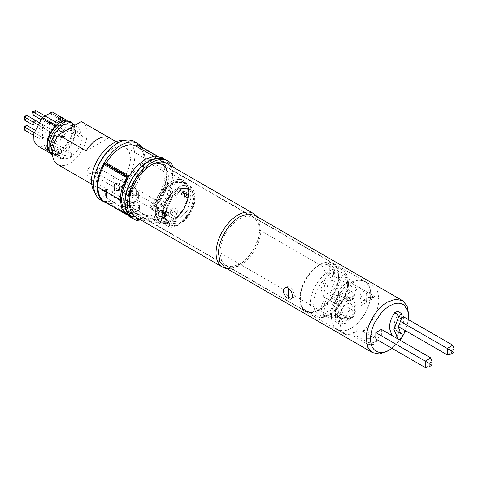 <?xml version="1.0" encoding="UTF-8"?>
<svg xmlns="http://www.w3.org/2000/svg" width="478" height="478" viewBox="0 0 478 478"><rect width="100%" height="100%" fill="white"/><g stroke="black" fill="none" stroke-linecap="round" stroke-linejoin="round"><path stroke-width="0.36" stroke-dasharray="2.39 1.79" d="M337.145 329.689A27.82 16.061 -60 0 1 332.879 307.396A27.82 16.061 -60 0 1 351.055 282.88A27.82 16.061 -60 0 1 364.965 281.5A27.82 16.061 -60 0 1 369.231 303.799A27.82 16.061 -60 0 1 351.055 328.314A27.82 16.061 -60 0 1 337.145 329.689L345.367 334.433L341.429 330.208L339.583 321.712C339.141 312.57 346.371 295.165 359.277 287.601L367.074 284.978L373.175 286.244L377.608 291.526L378.964 298.971C378.361 310.891 373.246 321.246 363.627 330.029L356.952 329.766L353.164 332.837L354.957 335.036L345.367 334.439M363.627 330.005L374.889 336.512L376.682 339.296L374.889 342.075C372.004 343.258 369.118 343.073 366.226 341.513L354.957 335.012M161.265 218.787L163.954 214.407L161.265 210.009L155.195 206.508A27.885 16.097 -60 0 0 162.639 164.617A27.885 16.097 -60 0 0 148.694 165.997A27.885 16.097 -60 0 0 130.482 190.567A27.885 16.097 -60 0 0 134.754 212.913A27.885 16.097 -60 0 0 142.199 214.013L148.264 217.514C152.602 220.011 156.933 220.436 161.265 218.787M256.716 216.456A30.945 17.865 -60 0 1 256.895 216.701A30.945 17.865 -60 0 1 256.919 241.97A30.945 17.865 -60 0 1 237.96 265.571A30.945 17.865 -60 0 1 226.99 268.499A30.945 17.865 -60 0 1 226.691 268.469M224.732 267.339L229.105 268.69L239.747 265.852C251.093 259.638 261.269 242.005 260.976 229.076L258.114 218.434L254.762 215.327M166.768 163.464A30.945 17.865 -60 0 1 157.794 210.643L161.265 212.644L163.954 216.97L161.265 221.29C156.927 222.975 152.596 222.593 148.264 220.149L144.798 218.147A30.945 17.865 -60 0 1 135.824 217.066M354.957 332.365L353.164 334.612L354.957 336.853L366.226 343.359C369.118 344.901 372.004 345.074 374.889 343.873L376.682 341.119L374.889 338.352L363.621 331.851C360.729 330.656 357.843 330.824 354.957 332.365M387.455 351.127C398.801 344.901 408.965 327.334 408.69 314.351M405.553 330.758L408.541 319.674M391.99 348.343L400.116 340.222M401.729 337.904L401.968 337.528M381.39 329.414L381.39 335.819L375.839 339.022M403.402 316.705L403.402 323.11L397.857 326.313L397.857 319.907L401.956 317.535M391.882 335.472L394.685 337.157C396.734 337.032 398.013 335.556 398.515 332.736L397.559 331.075L396.435 330.555L394.183 325.231C394.248 321.981 395.372 318.73 397.559 315.486L398.515 312.72L397.875 311.208M399.56 332.347L397.559 331.075L399.662 332.473M447.253 354.831L452.797 351.629L454.1 352.382M403.402 323.11L452.797 351.629L452.797 345.224M399.913 321.096L397.857 319.907M397.857 326.313L398.353 326.599M432.088 365.09L430.786 364.338L430.786 357.932M425.241 367.54L430.786 364.338L381.39 335.819M334.809 271.695C334.379 268.451 332.7 265.917 329.766 264.101C327.161 262.721 325.811 263.503 325.709 266.443C325.811 269.879 327.167 272.597 329.766 274.611C332.7 275.794 334.385 274.826 334.809 271.695M355.381 311.363C353.828 310.401 353.702 304.002 357.018 303.877C359.127 304.235 358.189 311.423 355.381 311.363M328.219 275.442C325.536 273.458 324.102 270.697 323.911 267.16C324.096 264.25 325.536 263.551 328.219 265.051C331.236 266.844 333.023 269.401 333.572 272.735C333.023 275.848 331.236 276.75 328.219 275.442C334.044 277.043 333.309 273.422 333.572 272.735C334.582 271.827 332.796 269.263 328.219 265.039L328.219 275.442C324.371 270.811 322.937 268.044 323.911 267.16L259.464 229.948L257.959 222.103L253.687 217.185L247.287 215.942L239.747 218.566C229.213 224.337 219.761 240.709 220.029 252.713L221.529 260.558L225.807 265.481L232.2 266.724L239.747 264.101C250.281 258.329 259.733 241.958 259.464 229.948M144.798 218.147L144.798 220.495L142.199 218.996L142.199 214.013M128.379 215.954L138.728 216.994L142.199 218.996A33.705 19.461 -60 0 1 131.844 217.956M153.486 156.181L158.176 158.887A30.64 17.692 -60 0 1 158.816 159.228A30.64 17.692 -60 0 1 149.996 205.875L151.729 206.878L151.729 209.077L157.794 212.579L158.875 214.078L157.794 215.584L149.996 220.083L144.798 220.083L142.199 218.583L142.199 213.744L144.798 215.249L149.996 216.08A27.575 15.923 120 0 0 157.794 211.575L158.875 209.531L157.794 207.739L155.195 206.239L155.195 211.491L165.729 198.179L171.763 182.381L171.692 168.268L165.549 159.574A33.705 19.461 -60 0 1 155.195 211.491L155.195 206.508M144.798 220.495A33.705 19.461 -60 0 1 142.498 220.92M173.448 167.318A33.705 19.461 -60 0 1 157.794 212.991L157.794 210.643M149.996 205.875L149.996 208.079L157.794 212.991M294.137 295.5C294.024 298.368 292.59 299.067 289.829 297.609C287.439 296.276 284.237 292.524 284.476 289.925C284.936 286.86 286.728 285.964 289.847 287.218C292.602 289.381 294.036 292.142 294.137 295.5L339.559 321.724M354.957 335.036L354.957 336.853M363.621 331.851L363.627 330.029M335.454 317.804L339.989 318.055L346.472 317.398C343.796 314.877 341.973 311.823 341.005 308.22L341.005 314.602L335.454 317.804L335.454 315.952L343.27 318.503L348.719 319.053L346.472 317.398M335.454 315.952L335.454 311.423L336.231 313.771L343.168 322.256L348.719 319.053M366.656 293.39L366.656 299.766L368.61 297.268L373.611 297.441L374.37 297.842L368.825 301.044L363.065 300.471L361.111 302.968L361.111 296.593L366.656 293.39M331.505 316.884C330.758 328.685 341.214 334.72 351.055 328.171C360.902 323.355 371.352 305.239 370.611 294.311C371.358 282.51 360.902 276.475 351.055 283.018C341.208 287.84 330.758 305.956 331.505 316.884M155.631 211.575C155.499 201.489 163.482 187.86 172.277 183.158C182.267 178.641 187.693 181.915 188.559 192.975C187.926 202.959 183.594 211.587 175.563 218.858L175.354 219.402C183.737 211.879 188.26 202.905 188.918 192.485C188.858 186.665 187.047 182.68 183.486 180.547L183.486 180.547A24.509 14.155 120 0 0 171.232 181.76A24.509 14.155 120 0 0 153.898 211.563A24.509 14.155 120 0 0 158.971 223.005L158.971 223.005A24.509 14.155 120 0 0 167.76 223.387L168.292 223.477L167.76 223.387L168.626 222.605L161.695 222.694L167.886 226.166L161.695 222.694L161.695 217.287L161.695 222.694L168.626 222.605L175.563 218.607L183.158 209.633L187.675 198.615L187.86 188.613L183.654 182.417L173.801 182.632L163.177 191.738L156.587 205.618L157.023 217.98L159.963 216.283L161.164 216.152L161.695 217.287L166.983 220.131L166.458 218.996L164.785 219.402L167.36 220.86L166.703 221.242L165.454 214.138C166.828 203.281 171.919 195.108 180.738 189.617C189.455 186.169 193.99 189.431 194.331 199.416C194.265 213.349 177.643 230.205 169.63 224.469C169.654 225.945 169.069 226.512 167.886 226.166C177.308 230.629 194.235 212.322 194.343 197.539L194.373 196.434L189.7 185.99L181.64 185.518L172.462 191.582L165.131 202.236L161.982 215.136L163.118 221.362L166.703 221.242L165.454 214.138C165.125 209.418 170.043 195.299 180.738 189.617C191.415 184.4 195.161 194.104 194.331 199.416C194.259 205.534 191.152 212.208 185.016 219.444C178.294 225.246 173.167 226.919 169.63 224.469L169.63 223.471L166.989 221.935L167.491 222.258L177.296 221.29L187.101 210.935L191.164 197.271L187.101 188.296L178.473 188.643L169.29 196.822L163.876 208.988L164.785 219.402L167.36 220.86L166.703 221.242L163.118 221.362L157.023 217.98L159.963 216.283L161.164 216.152L161.695 217.287L166.983 220.131L166.458 218.996L164.785 219.402L163.876 208.988L169.29 196.822L178.473 188.643L187.101 188.296L189.7 189.796L181.084 190.136L171.913 198.298L166.487 210.44L167.36 220.86L166.487 210.44L171.913 198.298L181.084 190.136L189.7 189.796L193.763 198.77L189.7 212.435L179.895 222.79L170.09 223.758L179.895 222.79L189.7 212.435L193.763 198.77L189.7 189.796L187.101 188.296L191.164 197.271L187.101 210.935L177.296 221.29L167.491 222.258L170.09 223.758L166.989 221.935L166.989 220.131L166.989 221.935L169.63 223.471L169.63 224.469C169.654 225.945 169.069 226.512 167.886 226.166C175.277 232.332 195.95 209.973 194.343 197.539L194.373 196.434L189.7 185.99L180.511 185.93L170.037 194.313L163.799 205.48L162.006 214.03L163.118 221.362L157.023 217.98L156.587 205.618L163.177 191.738L173.801 182.632L183.654 182.417L187.86 188.613L187.675 198.615L183.158 209.633L175.563 218.858L174.697 219.384L163.428 212.877C161.116 211.915 158.804 212.053 156.497 213.284L155.057 215.082L156.497 216.881L167.76 223.387L168.626 222.862C160.453 224.863 156.121 221.099 155.631 211.575C155.021 206.353 160.088 190.304 172.277 183.158C184.46 176.537 189.276 187.012 188.559 192.975C187.884 202.941 183.552 211.569 175.563 218.858L175.354 219.402C183.737 211.879 188.26 202.905 188.918 192.485C188.858 186.665 187.047 182.68 183.486 180.547L183.486 180.547A24.509 14.155 120 0 0 171.232 181.76A24.509 14.155 120 0 0 153.898 211.563A24.509 14.155 120 0 0 158.971 223.005L158.971 223.005A24.509 14.155 120 0 0 167.76 223.387L156.497 216.881L156.497 214.317L155.057 212.549L158.087 210.099L163.428 210.314L175.563 217.323L175.563 218.858L174.697 219.384L163.428 212.877C161.116 211.915 158.804 212.053 156.497 213.284L155.057 215.082L156.497 216.881L156.497 214.317L155.057 212.549L158.087 210.099L163.428 210.314L175.563 217.323L175.563 218.607L168.626 222.605L168.626 221.326L175.563 217.323L168.626 221.326L156.497 214.317L168.626 221.326L168.626 222.862C160.494 224.797 156.163 221.033 155.631 211.575M168.107 226.273L168.107 226.273C178.079 231.107 194.94 213.242 195.048 198.537C195.251 192.562 193.465 188.38 189.7 185.99C193.465 188.38 195.251 192.562 195.048 198.537C194.94 213.242 178.079 231.107 168.107 226.273M106.146 182.56L127.722 195.018L134.533 195.801L138.393 192.467L134.533 195.801L127.722 195.018L127.722 201.113C130.673 202.732 133.619 202.953 136.565 201.776L138.393 198.896L136.565 196.01L136.565 189.915L138.393 192.467L136.565 189.915L114.983 177.458L106.146 182.56L106.146 188.655A24.509 14.155 120 0 0 106.666 188.499L106.666 195.066L114.463 190.567L119.661 190.567L123.312 192.67L119.661 188.362L119.661 190.567M114.983 177.458L114.983 183.552A24.509 14.155 120 0 1 114.463 184L115.037 183.582L136.565 196.01L136.565 189.915L97.566 167.402L90.754 166.619L86.894 169.953L88.723 172.504L127.722 195.018L127.722 201.113L106.194 188.685L106.666 188.499M114.983 183.552L119.661 183.05L119.661 188.362A30.64 17.692 -60 0 0 134.79 157.256A30.64 17.692 -60 0 0 122.075 140.299M114.463 202.57L114.463 202.983A33.705 19.461 -60 0 1 113.161 203.264L114.463 202.57L110.316 200.18L106.666 195.866L106.666 190.555L100.906 189.479L97.154 185.153L95.833 178.258C95.594 167.7 103.899 153.307 113.167 148.234L119.799 145.927L125.421 147.021L129.179 151.347L130.494 158.242C130.147 167.169 126.533 175.438 119.661 183.05M155.195 206.239A27.575 15.923 120 0 0 168.196 177.505A27.575 15.923 120 0 0 162.484 164.886A27.575 15.923 120 0 0 141.231 172.271A27.575 15.923 120 0 0 129.197 200.025A27.575 15.923 120 0 0 134.91 212.644A27.575 15.923 120 0 0 142.199 213.744M338.926 276.075A27.575 15.923 120 0 0 333.214 263.45A27.575 15.923 120 0 0 311.961 270.841A27.575 15.923 120 0 0 299.927 298.589A27.575 15.923 120 0 0 305.633 311.214A27.575 15.923 120 0 0 326.886 303.829A27.575 15.923 120 0 0 338.926 276.075M338.49 276.326A26.965 15.565 120 0 0 333.232 264.185A26.965 15.565 120 0 0 312.343 270.978A26.965 15.565 120 0 0 300.357 298.344A26.965 15.565 120 0 0 306.279 310.867A26.965 15.565 120 0 0 326.94 303.231A26.965 15.565 120 0 0 338.49 276.326M324.705 297.292L320.881 307.766L323.737 314.882L325.632 315.498C328.864 315.629 332.234 313.682 335.747 309.66L340.45 298.601L337.641 290.803L336.673 290.385L340.497 279.911L337.641 272.795L335.747 272.179C332.252 271.892 328.876 273.84 325.632 278.017L320.935 289.076L323.737 296.874L340.306 306.296L336.482 316.771L339.338 323.893L346.293 323.2L353.242 315.862L356.122 306.177L353.242 299.814L352.274 299.389L356.098 288.915L353.242 281.799L346.287 282.486L339.338 289.823L336.458 299.515L339.338 305.878L340.306 306.296M346.287 301.343A9.19 5.306 120 0 0 352.298 293.241A9.19 5.306 120 0 0 350.888 285.874A9.19 5.306 120 0 0 346.287 286.334A9.19 5.306 120 0 0 340.282 294.43A9.19 5.306 120 0 0 341.692 301.797A9.19 5.306 120 0 0 346.287 301.343M330.692 277.324A9.19 5.306 -60 0 1 335.287 276.87A9.19 5.306 -60 0 1 336.697 284.237A9.19 5.306 -60 0 1 330.692 292.333A9.19 5.306 -60 0 1 326.092 292.793A9.19 5.306 -60 0 1 324.687 285.426A9.19 5.306 -60 0 1 330.692 277.324M346.287 319.358A9.19 5.306 120 0 0 352.298 311.256A9.19 5.306 120 0 0 350.888 303.889A9.19 5.306 120 0 0 346.287 304.343A9.19 5.306 120 0 0 340.282 312.445A9.19 5.306 120 0 0 341.692 319.812A9.19 5.306 120 0 0 346.287 319.358M330.692 295.338A9.19 5.306 -60 0 1 335.287 294.884A9.19 5.306 -60 0 1 336.697 302.251A9.19 5.306 -60 0 1 330.692 310.347A9.19 5.306 -60 0 1 326.092 310.802A9.19 5.306 -60 0 1 324.687 303.44A9.19 5.306 -60 0 1 330.692 295.338M330.692 281.082A4.595 2.653 120 0 0 327.687 285.127A4.595 2.653 120 0 0 328.392 288.814A4.595 2.653 120 0 0 330.692 288.587A4.595 2.653 120 0 0 333.692 284.535A4.595 2.653 120 0 0 332.987 280.849A4.595 2.653 120 0 0 330.692 281.082M330.692 299.091A4.595 2.653 120 0 0 327.687 303.142A4.595 2.653 120 0 0 328.392 306.822A4.595 2.653 120 0 0 330.692 306.595A4.595 2.653 120 0 0 333.692 302.55A4.595 2.653 120 0 0 332.987 298.864A4.595 2.653 120 0 0 330.692 299.091M137.431 202.325A7.355 4.248 180 0 1 139.582 205.325A7.355 4.248 180 0 1 135.047 209.245A7.355 4.248 180 0 1 127.029 208.324A7.355 4.248 180 0 1 124.878 205.325A7.355 4.248 180 0 1 129.418 201.405A7.355 4.248 180 0 1 137.431 202.325M134.348 141.566A33.705 19.461 -60 0 1 123.999 193.476L123.312 192.67L127.465 195.066L128.767 194.253A33.705 19.461 -60 0 1 127.465 195.478L123.999 193.476M106.666 190.555L105.59 189.384L106.146 188.655M131.868 217.968L142.199 218.996L142.199 218.583L138.728 216.582L138.728 214.383L136.995 213.379L136.995 215.584L136.565 215.835L114.033 202.821M138.728 216.994L138.728 216.582L136.995 215.584M157.328 156.067L159.676 157.423L158.176 158.887M114.463 202.983L106.666 198.071L105.584 196.56L106.666 195.066M127.895 194.815L150.427 207.828L149.996 208.079M150.427 207.828L154.406 204.082L156.796 200.772C163.177 191.636 166.475 182.423 166.679 173.138C166.595 166.039 164.438 161.104 160.208 158.32L159.676 157.423M136.995 213.379A30.64 17.692 -60 0 1 128.176 212.298A30.64 17.692 -60 0 1 122.631 191.069M126.27 214.383L132.585 216.677L136.565 215.835M151.729 209.489L162.263 196.177L168.292 180.379L168.226 166.266L162.078 157.573M151.729 206.878A30.64 17.692 120 0 0 160.548 160.226A30.64 17.692 120 0 0 129.908 177.918A30.64 17.692 120 0 0 129.908 213.302A30.64 17.692 120 0 0 138.728 214.383M127.465 195.066L127.465 195.478M110.054 203.67L113.161 203.264A33.705 19.461 -60 0 1 109.235 203.479L132.585 216.677M104.574 201.913L109.235 203.479A33.705 19.461 -60 0 1 106.331 202.923M141.494 146.925A33.705 19.461 -60 0 1 132.693 189.933L134.258 187.764C140.646 178.629 143.938 169.415 144.147 160.13C144.063 153.032 141.906 148.09 137.676 145.312L137.144 144.416M110.998 200.981A33.705 19.461 -60 0 1 100.643 199.941M132.693 189.933A33.705 19.461 -60 0 1 128.767 194.253L132.693 189.933M106.666 198.071L106.666 195.866A30.64 17.692 -60 0 1 93.419 189.945M336.673 290.385L352.274 299.389M164.444 215.698L164.444 212.698L166.894 211.282L166.894 214.281L164.444 215.698L164.444 212.698L166.894 211.282L165.161 211.282L162.562 209.782L162.562 212.782L165.161 214.281L166.894 214.281L164.444 215.698L168.626 215.285L164.444 215.698M160.829 210.78L160.829 213.78L162.562 212.782L165.161 214.281L166.894 214.281L166.894 211.282L165.161 211.282L162.562 209.782L160.829 210.78L160.829 213.78L166.027 216.785L168.626 215.285L168.626 212.28L164.444 212.698L168.626 212.28L166.027 213.78L166.027 216.785L168.626 215.285L168.626 212.28L166.027 213.78L160.829 210.78L162.562 209.782L162.562 212.782L160.829 213.78L166.027 216.785L166.027 213.78L160.829 210.78M186.677 192.855L186.677 195.855L184.227 197.271L184.227 194.271L186.677 192.855L186.677 195.855L184.227 197.271L184.586 196.769L184.227 196.273L181.628 194.767L181.628 191.768L184.227 193.267L184.586 193.769L184.227 194.271L186.677 192.855L187.041 193.769L186.677 192.855M183.361 193.769L183.361 190.764L181.628 191.768L184.586 193.769L184.227 194.271L184.227 197.271L184.586 196.769L181.628 194.767L183.361 193.769L183.361 190.764L188.559 193.769L185.96 195.269L187.041 193.769L187.041 196.769L186.677 195.855L187.041 196.769L187.041 193.769L185.96 195.269L185.96 198.274L187.041 196.769L185.96 198.274L188.559 196.769L188.559 193.769L185.96 195.269L185.96 198.274L188.559 196.769L183.361 193.769L181.628 194.767L181.628 191.768L183.361 190.764L188.559 193.769L188.559 196.769L183.361 193.769M82.091 122.004A24.509 14.155 -60 0 1 85.843 141.649A24.509 14.155 -60 0 1 69.83 163.249A24.509 14.155 -60 0 1 57.575 164.462M88.723 178.599L127.722 201.113C130.673 202.732 133.619 202.953 136.565 201.776L138.393 198.896L136.565 196.01L97.566 173.496C94.614 172.319 91.668 172.54 88.723 174.153L86.894 176.382L88.723 178.599L88.723 172.504M109.032 137.616L86.1 150.851M71.784 123.838L75.464 131.976C75.1 139.182 72.07 145.581 66.364 151.173L69.83 153.175L71.27 155.464L69.83 157.746L60.945 158.624L57.264 150.486L60.945 138.1L69.83 128.725L78.721 127.841L82.395 135.979C81.654 145.222 77.466 152.476 69.83 157.746C67.523 158.654 65.211 158.469 62.899 157.178L59.433 155.177L58.567 155.714L52.532 155.177M32.564 113.71L34.302 112.712L35.599 113.459L33 114.965M32.564 123.718L34.302 122.721L35.599 123.467L33 124.973L32.564 121.717L34.302 120.719L34.302 122.721M34.302 110.711L34.302 112.712M35.599 110.46L35.599 113.459L52.066 122.971L52.066 119.966L45.135 115.963M42.745 117.588L49.467 121.466L49.467 124.471L52.066 122.971M49.467 124.471L40.791 119.458M33 124.973L33 121.968L32.564 121.717M34.302 120.719L35.599 120.468L35.599 123.467L52.066 132.974L52.066 129.974L35.599 120.468L33 121.968L49.467 131.474L49.467 134.479L52.066 132.974L49.467 134.479L36.035 126.724L40.797 129.472L40.797 126.473L37.242 124.417M26.935 115.461L26.935 118.466L25.633 117.713L25.633 115.712M25.633 117.713L23.9 118.717M24.336 119.966L26.935 118.466L43.396 127.973L43.396 124.973L40.797 126.473M43.396 124.973L38.634 122.219M26.935 125.469L26.935 128.474L25.633 127.722L25.633 125.72M25.633 127.722L23.9 128.725M33.992 132.549L40.797 136.481L40.797 139.48L33.538 135.286M24.336 129.974L26.935 128.474L43.396 137.981L43.396 134.975L40.797 136.481M43.396 134.975L34.721 129.968M46.611 149.745L44.042 145.115L57.264 152.488L57.336 154.77L56.488 155.278A21.45 12.386 120 0 0 60.646 152.876L51.116 147.146L46.611 149.745L56.936 155.386L61.375 152.829L61.596 149.99L64.1 148.544L51.098 141.04C55.09 136.833 57.713 131.988 58.961 126.491L61.196 125.2L61.196 117.194L58.961 118.49L55.627 113.806M44.054 145.605L48.81 142.862L51.116 147.146M49.467 121.466L52.066 119.966M49.467 131.474L52.066 129.974M43.396 127.973L40.797 129.472M43.396 137.981L40.797 139.48M52.174 111.9L42.757 117.337M63.682 120.767L62.899 121.215L50.124 113.579L50.112 113.089M48.81 142.862L48.828 142.354L61.596 149.99M60.646 152.876L61.292 152.906M57.264 152.488L54.767 153.934L41.765 146.429L44.042 145.115M41.765 146.429L37.242 145.647M50.124 113.579L51.098 113.017L54.564 113.316M51.098 141.04L48.828 142.354M62.857 119.805L51.098 113.017M73.815 124.483L61.196 117.194M58.961 118.49L71.963 125.995L74.018 124.806M61.196 125.2L74.198 132.705L71.963 133.995L58.961 126.491M54.767 153.934L50.244 153.151L47.83 150.695M65.313 120.444L68.623 121.31L71.963 125.995M74.323 125.308L74.198 132.705M71.963 133.995C70.708 139.492 68.091 144.338 64.1 148.544M50.799 154.179L56.834 154.717L55.968 153.175L55.968 151.084L62.899 147.081L62.899 149.172L63.765 150.713L65.498 151.711L72.68 142.038L75.464 130.978L74.275 125.278M55.968 153.175L49.395 151.753L46.868 144.487M59.433 122.721L67.673 121.52L71.873 128.02L69.973 139.044L62.899 149.172M69.794 121.281L73.271 126.216L73.265 134.27L69.788 143.227L63.765 150.713M56.834 154.717L58.567 155.714M62.899 147.081L69.83 151.084L71.27 153.414L68.24 156.252L62.899 155.087L55.968 151.084M50.764 146.734L53.118 150.379C54.373 151.024 55.03 150.642 55.101 149.238L53.118 145.378M53.494 145.641C56.177 148.867 54.785 148.694 55.072 149.662L55.101 149.238M77.878 131.086C76.689 133.44 76.689 135.113 77.878 136.087L77.496 135.818C74.825 132.609 76.211 132.753 75.93 131.803L75.9 132.227C75.966 130.817 76.623 130.434 77.878 131.086L80.232 134.724C80.041 136.206 79.252 136.66 77.878 136.087L75.464 131.976L75.464 130.978M59.433 155.177L54.014 154.621L60.945 158.624M66.364 151.173L65.498 151.711M173.89 194.743L170.299 196.811L170.299 192.682L173.89 190.608L173.89 194.743L177.296 196.709L173.831 198.711L173.831 194.707L170.299 192.682M170.299 196.811L173.831 198.711M173.89 190.608L177.296 192.706L177.296 196.709M173.831 194.707L177.296 192.706M170.299 209.806L173.89 207.739L173.89 211.868L170.299 213.935L170.299 209.806L173.831 211.844L177.296 209.842L177.296 213.845L173.89 211.868M173.89 207.739L177.296 209.842M170.299 213.935L173.831 215.847L173.831 211.844M177.296 213.845L173.831 215.847M63.903 130.375L60.73 127.973L58.131 129.472L62.469 132.914L65.068 131.414L63.903 130.375L61.303 131.88M58.131 129.472L62.469 132.914M60.73 127.973L63.699 130.219L61.1 131.725M65.068 131.414L63.699 130.219M52.431 136.726L49.467 134.479L52.64 136.881L55.239 135.382L52.066 132.974L55.036 135.226L52.431 136.726L53.799 137.921L56.398 136.415L55.036 135.226M55.239 135.382L56.398 136.415M52.64 136.881L53.799 137.921M52.64 142.743L49.467 141.482L52.066 139.982L56.398 141.542L53.799 143.042L52.64 142.743L55.239 141.237M52.066 139.982L56.398 141.542M49.467 141.482L52.431 142.659L55.036 141.159M53.799 143.042L52.431 142.659M63.903 136.236L61.303 137.736L58.131 136.481L60.73 134.975L65.068 136.541L62.463 138.04L58.131 136.481M61.303 137.736L62.463 138.04M60.73 134.975L65.068 136.541M116.226 141.715L183.486 180.547A24.509 14.155 120 0 1 188.559 191.989A24.509 14.155 120 0 1 174.697 219.384L174.697 219.384A24.509 14.155 120 0 0 188.559 191.989A24.509 14.155 120 0 0 183.486 180.547L125.421 147.021M80.232 134.724L82.395 135.979M399.154 339.368L397.158 338.382M395.503 337.564L394.685 337.157M397.559 315.486L401.753 317.852M329.766 274.611L329.766 264.101M328.219 265.039C323.009 263.091 324.311 266.389 323.911 267.16M289.847 287.218C290.289 290.068 290.283 293.534 289.829 297.609M161.265 212.644L161.265 210.009M148.264 220.149L148.264 217.514M378.988 298.959L333.572 272.735M220.029 252.713L284.476 289.925M366.226 343.359L366.226 341.513M374.889 338.352L374.889 336.512M335.197 308.25L335.454 311.423M335.024 308.149L340.569 304.946M341.005 308.22L340.742 304.725M366.226 302.544L360.675 305.747M366.656 299.766L366.399 302.646M361.111 302.968L360.848 306.165M347.751 282.056A26.487 15.296 120 0 0 342.583 270.13L342.583 270.13A26.487 15.296 120 0 0 322.064 276.804A26.487 15.296 120 0 0 310.288 303.685A26.487 15.296 120 0 0 316.101 315.994L316.101 315.994A26.487 15.296 120 0 0 336.398 308.489A26.487 15.296 120 0 0 347.751 282.056M325.632 278.017A24.037 13.88 120 0 0 313.693 303.655A24.037 13.88 120 0 0 325.632 315.498M335.747 309.66A24.037 13.88 120 0 0 347.691 284.022A24.037 13.88 120 0 0 335.747 272.179M346.723 297.842A4.595 2.653 -60 0 1 349.974 292.213A4.595 2.653 -60 0 1 352.274 291.986A4.595 2.653 -60 0 1 353.224 294.089A4.595 2.653 -60 0 1 349.974 299.718A4.595 2.653 -60 0 1 347.673 299.945A4.595 2.653 -60 0 1 346.723 297.842M346.723 315.856A4.595 2.653 -60 0 1 349.974 310.222A4.595 2.653 -60 0 1 352.274 309.995A4.595 2.653 -60 0 1 353.224 312.104A4.595 2.653 -60 0 1 349.974 317.733A4.595 2.653 -60 0 1 347.673 317.96A4.595 2.653 -60 0 1 346.723 315.856M127.895 211.33A6.13 3.537 0 0 0 136.565 211.33A6.13 3.537 0 0 0 136.565 206.323A6.13 3.537 0 0 0 127.895 206.323A6.13 3.537 0 0 0 127.895 211.33M127.029 210.828A7.355 4.248 0 0 0 135.047 211.748A7.355 4.248 0 0 0 139.582 207.828A7.355 4.248 0 0 0 137.431 204.823A7.355 4.248 0 0 0 129.418 203.903A7.355 4.248 0 0 0 124.878 207.828A7.355 4.248 0 0 0 127.029 210.828M114.463 184L114.463 190.567M144.798 215.249L144.798 220.083M149.996 216.08L149.996 220.083M157.794 211.575L157.794 215.584M157.794 207.739L157.794 212.579M107.669 203.12L130.201 216.128M131.874 191.075L154.406 204.082M137.288 144.804L159.819 157.812M137.676 145.312L160.208 158.32M144.147 160.13L166.679 173.138M134.258 187.764L156.796 200.772M165.161 211.282L165.161 214.281L165.161 211.282M184.227 196.273L184.227 193.267L184.227 196.273M159.963 216.283L165.251 219.127L159.963 216.283M163.428 212.877L163.428 210.314L163.428 212.877M61.531 152.351L57.336 154.77M62.899 155.087L62.899 157.178M53.542 145.808L53.118 150.379M69.83 153.175L69.83 151.084M97.566 173.496L97.566 167.402M61.1 137.658L63.699 136.152M373.204 286.191L162.639 164.617M229.099 268.69L226.99 268.499M393.621 336.745L396.883 338.358M396.435 330.555L400.606 333.333M163.954 216.97L163.954 214.407M258.12 218.434L256.895 216.701M345.337 334.486L134.754 212.913M373.175 286.244L364.965 281.5M353.164 334.612L353.164 332.837M376.682 341.119L376.682 339.296M341.005 309.977C340.88 313.233 339.912 315.331 338.101 316.281M343.27 318.503L339.989 318.055M336.231 313.771C337.11 315.892 338.615 317.261 340.736 317.882L340.736 317.882M363.065 300.471L368.61 297.268M373.611 297.441C371.119 295.04 369.273 292.62 368.072 290.176C366.704 289.226 364.439 290.271 361.278 293.307C359.653 293.964 360.054 297.919 361.111 301.367M162.484 164.886L333.214 263.45M306.279 310.867L316.101 315.994C326.994 323.612 349.227 301.361 348.408 283.024C348.277 276.852 346.335 272.55 342.583 270.13L333.232 264.185M335.287 276.87L350.888 285.874M335.287 294.884L350.888 303.889M332.987 280.849L352.274 291.986C353.845 293.187 354.592 294.257 354.503 295.201C356.504 296.605 350.44 302.735 347.673 299.945L328.392 288.814M332.987 298.864L352.274 309.995C353.845 311.196 354.592 312.271 354.503 313.215C356.504 314.62 350.44 320.75 347.673 317.96L328.392 306.822M139.582 205.325L139.582 207.828C140.681 210.589 133.159 214.568 127.285 211.39C125.481 210.081 124.674 208.892 124.878 207.828L124.878 205.325M158.875 209.531L158.875 214.078M105.584 189.384L105.584 196.56M127.106 214.921L126.419 214.52M160.548 160.226L158.816 159.228M129.908 213.302L128.176 212.298M326.092 310.802L341.692 319.812M326.092 292.793L341.692 301.797M337.641 272.795L353.242 281.799M323.737 296.874L339.338 305.878M323.737 314.882L339.338 323.893M337.641 290.803L353.242 299.814M134.91 212.644L305.633 311.214M184.586 193.769L184.586 196.769L184.586 193.769M166.458 218.996L161.164 216.152L166.458 218.996M189.7 185.99L183.654 182.417L189.7 185.99M155.057 215.082L155.057 212.549L155.057 215.082M91.716 184.173L158.971 223.005C161.588 224.493 164.695 224.654 168.292 223.477C164.695 224.654 161.588 224.493 158.971 223.005L100.906 189.479M138.393 198.896L138.393 192.467L138.393 198.896M48.714 152.267L50.244 153.151M68.623 121.31L67.111 120.432M71.27 153.414L71.27 155.464M74.604 125.469L78.721 127.841M86.894 176.382L86.894 169.953"/><path stroke-width="0.72" d="M408.541 319.674L408.69 314.351L407.071 305.902L402.47 300.608L254.762 215.327L247.873 213.989L239.747 216.815C228.4 223.029 218.225 240.655 218.512 253.591L220.131 262.04L224.732 267.339L372.44 352.615L379.329 353.953L387.455 351.127L391.99 348.343M226.691 268.469A30.945 17.865 -60 0 1 222.485 267.1A30.945 17.865 -60 0 1 217.741 242.304A30.945 17.865 -60 0 1 237.96 215.034A30.945 17.865 -60 0 1 253.436 213.499A30.945 17.865 -60 0 1 256.716 216.456M222.485 267.1L135.824 217.066A30.945 17.865 -60 0 1 131.08 192.27A30.945 17.865 -60 0 1 151.299 165A30.945 17.865 -60 0 1 166.768 163.464L253.436 213.499M292.339 296.217C292.237 292.781 290.887 290.062 288.288 288.049C285.378 286.878 283.693 287.846 283.245 290.959C283.669 294.209 285.348 296.742 288.288 298.559C290.869 299.879 292.219 299.103 292.339 296.217M402.47 300.608L395.581 299.27L387.455 302.096C376.061 308.352 365.939 325.96 366.22 338.872L367.839 347.321L372.44 352.615M401.968 337.528L405.553 330.758M400.116 340.222L401.729 337.904M389.624 349.878C383.762 353.128 378.899 353.326 375.033 350.458C372.093 348.038 370.599 344.178 370.558 338.872C370.605 333.507 372.093 327.92 375.033 322.112L381.575 312.546L385.501 308.746L389.624 305.848L393.621 304.026C397.875 302.622 401.406 303.034 404.209 305.263L407.71 310.449L408.69 316.854M375.839 332.616L381.39 329.414L430.786 357.932L432.088 361.685L432.088 365.09L429.142 366.787L425.241 367.54L375.839 339.022L375.839 332.616L429.142 363.388L429.142 366.787M401.956 317.535L403.402 316.705L452.797 345.224L447.253 348.426L447.253 354.831L451.154 354.079L451.154 350.679L399.913 321.096M402.04 313.986L399.154 315.355L393.974 329.569L398.108 338.968L399.154 339.368C402.255 338.179 403.121 336.345 401.753 333.865L400.606 333.333L398.323 326.946L401.753 317.852L402.04 313.986L397.875 311.208L394.685 312.72C391.267 317.798 389.504 322.889 389.397 327.992L391.882 335.472M451.154 354.079L454.1 352.382L454.1 348.976L451.154 350.679M454.1 348.976L452.797 345.224M398.353 326.599L447.253 354.831M399.56 332.347L402.046 334.002L399.662 332.473M429.142 363.388L432.088 361.685M430.786 357.932L425.241 361.135L425.241 367.54M142.498 220.92A33.705 19.461 -60 0 1 134.443 219.456L131.844 217.956A33.705 19.461 -60 0 1 131.844 179.035A33.705 19.461 -60 0 1 165.549 159.574L157.818 158.075L148.694 161.247L139.576 168.609L131.844 179.035L126.676 190.949L124.866 202.523L126.676 212.011L131.868 217.968M134.443 219.456A33.705 19.461 -60 0 1 134.443 180.535A33.705 19.461 -60 0 1 168.148 161.08A33.705 19.461 -60 0 1 173.448 167.318M106.331 202.923A33.705 19.461 -60 0 1 104.114 201.943L100.643 199.941A33.705 19.461 -60 0 1 95.773 194.618L93.419 189.945A30.64 17.692 -60 0 1 113.167 143.233A30.64 17.692 -60 0 1 122.075 140.299L127.303 140.006A33.705 19.461 -60 0 1 134.348 141.566L137.813 143.567A33.705 19.461 -60 0 1 141.494 146.925M95.773 194.618A33.705 19.461 -60 0 1 117.498 143.233A33.705 19.461 -60 0 1 127.303 140.006M122.631 191.069A30.64 17.692 -60 0 1 128.815 175.844L127.315 176.107L126.784 177.619C122.553 185.285 120.396 192.712 120.313 199.906L121.854 208.611L126.27 214.383M128.815 175.844L106.283 162.831L104.784 163.1L127.315 176.107M157.328 156.067L137.144 144.416L135.644 145.88L153.486 156.181M168.148 161.08L162.078 157.573L154.346 156.073L145.228 159.246L136.111 166.607L128.379 177.033L123.21 188.947L121.394 200.527L123.21 210.009L128.379 215.954L131.844 217.956M104.784 163.1L104.252 164.605C100.022 172.265 97.865 179.698 97.781 186.898L98.444 192.879L100.398 197.749L103.535 201.226L126.419 214.52M135.644 145.88A30.64 17.692 120 0 0 106.283 162.831M104.114 201.943A33.705 19.461 -60 0 1 104.114 163.022A33.705 19.461 -60 0 1 137.813 143.567M58.37 134.844L81.296 121.603L109.032 137.616A24.509 14.155 120 0 0 97.566 139.229A24.509 14.155 120 0 0 86.1 150.851L58.37 134.844A24.509 14.155 -60 0 0 57.575 164.462L91.716 184.173M81.296 121.603A24.509 14.155 -60 0 1 82.091 122.004L116.226 141.715M40.791 119.458L33 114.965L32.564 111.709L35.599 110.46L45.135 115.963M33 124.973L24.336 119.966L24.336 116.967L26.935 115.461L23.9 116.716L37.242 124.417M26.935 125.469L23.9 126.724L24.336 126.969L26.935 125.469L34.721 129.968M33 114.965L33 111.96L32.564 111.709M24.336 119.966L23.9 116.716M38.634 122.219L26.935 115.461M33.992 132.549L24.336 126.969L24.336 129.974L23.9 126.724M42.745 117.588L33 111.96L35.599 110.46M24.336 129.974L33.538 135.286M42.739 117.845L55.968 125.218L54.767 125.911L41.765 118.407L42.739 117.845L42.757 117.337L52.174 111.9L61.955 117.702L58.567 119.213L55.179 121.615L45.046 116.017M55.179 121.615L56.028 123.157L55.968 125.218M62.893 121.048L62.839 119.225L61.955 117.702M48.714 152.267L37.242 145.647L33.968 141.183L33.717 133.948L41.765 118.407M67.111 120.432L54.564 113.316M62.857 119.805L64.1 120.522L63.682 120.767L69.794 121.281L71.533 122.278L74.275 125.278M74.018 124.806L73.815 124.483M47.83 150.695L47.304 138.835L54.767 125.911M64.1 120.522L65.313 120.444M74.198 124.704L74.323 125.308M46.868 145.485L49.676 134.372L56.912 124.674L58.651 125.672L52.586 133.153L49.073 142.133L49.055 150.217L52.532 155.177L50.799 154.179L46.868 145.485L50.548 132.101L59.864 122.47L63.682 120.767L65.414 121.765L71.533 122.278M56.912 124.674L59.864 122.47M58.651 125.672L65.414 121.765M53.5 145.641L53.118 145.378C51.743 144.804 50.955 145.258 50.764 146.734L50.764 146.734M52.502 153.378L50.465 144.356L54.892 132.669L63.49 124.394L71.784 123.838L74.604 125.469M366.22 338.872L370.558 338.872M397.158 338.382L395.503 337.564M394.685 312.72L399.154 315.355M288.288 298.559L288.288 288.049M97.781 186.898L120.313 199.906M104.252 164.605L126.784 177.619M104.64 163.655L127.172 176.663M56.028 123.157L62.839 119.225M53.118 145.378L53.542 145.808M396.883 338.358L398.108 338.968"/></g></svg>
